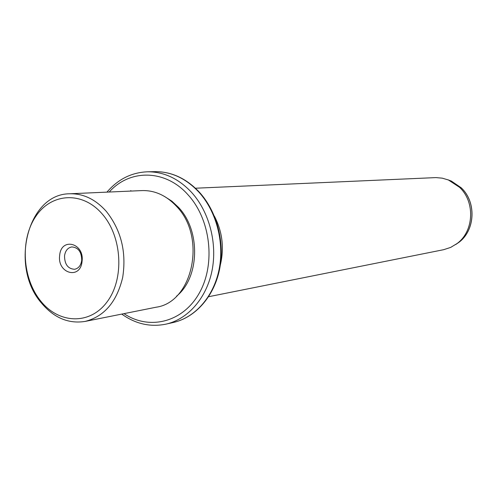 <?xml version="1.0" encoding="UTF-8"?>
<svg xmlns="http://www.w3.org/2000/svg" width="497" height="497" viewBox="0 0 497 497"><rect width="100%" height="100%" fill="white"/><g stroke="black" fill="none" stroke-linecap="round" stroke-linejoin="round"><path stroke-width="0.75" d="M64.529 255.837C65.343 250.668 67.785 247.699 71.848 246.928C78.371 247.494 81.657 251.991 81.713 260.434C80.899 265.504 78.514 268.455 74.569 269.287C67.952 268.84 64.604 264.354 64.529 255.837M102.233 214.008C82.452 190.885 51.328 192.911 35.796 216.388C19.986 239.554 22.266 278.339 40.648 300.965C58.783 323.907 89.876 325.262 107.048 301.928C124.511 278.947 122.262 236.777 102.233 214.008M82.055 261.422C84.633 242.965 61.056 236.951 59.671 255.421C57.056 273.493 80.415 280.066 82.055 261.422M41.332 302.89C9.636 266.69 27.372 193.88 69.63 193.78C83.21 193.414 95.424 199.26 106.265 211.331C121.162 230.136 126.636 252.19 122.672 277.5C116.776 301.89 104.264 316.527 85.136 321.416C68.505 324.044 53.9 317.869 41.332 302.89M85.136 321.416L156.126 307.214C192.761 302.35 206.764 237.355 176.696 206.535C166.464 195.545 154.884 190.227 141.949 190.587L69.63 193.78M176.578 296.156C199.62 277.643 200.869 230.844 178.628 207.491L171.9 201.186L164.47 196.427M214.393 216.17C222.401 231.726 224.377 248.015 220.326 265.038M208.616 296.715L443.653 249.693L450.68 247.407L457.072 243.53C474.026 231.248 475.368 201.869 459.501 187.27L448.406 179.976L442.262 178.162L435.95 177.597L195.439 188.22M130.953 191.072L130.804 190.544M123.989 313.644C149.187 330.567 182.803 322.485 199.21 293.236C215.841 264.205 210.784 219.556 188.034 194.812C165.383 169.129 129.642 168.968 109.222 192.035M121.759 314.092C135.575 323.969 150.33 327.312 166.01 324.131C187.891 319.217 206.466 298.237 212.008 270.741C217.524 243.257 209.262 211.834 191.587 192.401C178.56 178.566 163.861 171.695 147.497 171.794C131.512 172.459 118 179.237 106.948 192.134M154.996 171.645C171.521 171.564 186.294 178.398 199.316 192.146C216.928 211.399 225.066 242.343 219.537 269.486C213.99 296.622 195.396 317.515 173.329 322.478C195.085 317.595 213.548 296.808 219.065 269.585C224.563 242.374 216.369 211.275 198.812 192.041C185.872 178.348 171.266 171.546 154.996 171.645L147.497 171.794M455.743 244.505L458.781 242.424C475.269 230.471 476.573 201.937 461.148 187.748L451.326 181.063L447.884 179.765M173.329 322.478L166.01 324.131M457.072 243.53L458.781 242.424C475.318 230.415 476.623 201.968 461.185 187.767L451.326 181.063L449.4 180.392"/></g></svg>

